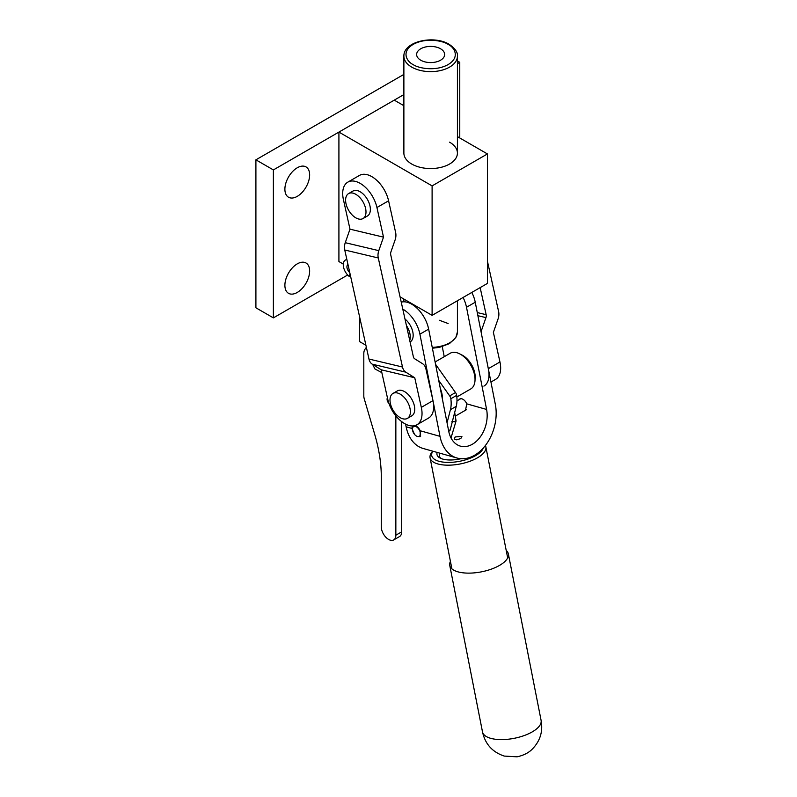 <?xml version="1.0" encoding="UTF-8"?>
<svg xmlns="http://www.w3.org/2000/svg" width="797" height="797" viewBox="0 0 797 797"><rect width="100%" height="100%" fill="white"/><g stroke="black" fill="none" stroke-linecap="round" stroke-linejoin="round"><path stroke-width="1.2" d="M411.72 164.033A26.769 15.452 180 0 1 403.88 153.104L403.88 56.179A26.769 15.452 180 0 0 411.72 67.107A26.769 15.452 180 0 0 440.89 70.455A26.769 15.452 180 0 0 457.418 56.179L457.418 153.104A26.769 15.452 180 0 1 440.89 167.38A26.769 15.452 180 0 1 411.72 164.033M487.435 153.941L432.104 185.89L432.104 315.363L487.435 283.413L487.435 153.941L457.418 136.616M403.88 105.702L394.246 100.143L338.914 132.083L338.914 261.555L343.308 264.096M400.064 296.863L432.104 315.363M449.578 142.175A26.769 15.452 180 0 1 457.418 153.104M338.914 132.083L432.104 185.89M297.261 292.449A17.504 10.102 120 0 0 308.698 277.027A17.504 10.102 120 0 0 306.018 263A17.504 10.102 120 0 0 297.261 263.867A17.504 10.102 120 0 0 285.834 279.289A17.504 10.102 120 0 0 288.514 293.316A17.504 10.102 120 0 0 297.261 292.449M289.042 272.225A17.504 10.102 -60 0 1 288.016 274.009M297.261 196.361A17.504 10.102 120 0 0 308.698 180.939A17.504 10.102 120 0 0 306.018 166.912A17.504 10.102 120 0 0 297.261 167.778A17.504 10.102 120 0 0 285.834 183.2A17.504 10.102 120 0 0 288.514 197.228A17.504 10.102 120 0 0 297.261 196.361M289.042 176.127A17.504 10.102 -60 0 1 288.016 177.92M403.88 74.4L255.907 159.828L255.907 307.791L273.381 317.883L273.381 169.92L255.907 159.828M457.418 63.67L459.769 62.305L457.418 60.951M273.381 169.92L403.88 94.574M459.769 137.971L459.769 62.305M273.381 317.883L347.671 274.995M350.491 275.842L349.315 276.519A10.301 5.948 60 0 1 343.617 267.493A10.301 5.948 60 0 1 345.41 260.041A10.301 5.948 60 0 1 346.884 259.573M349.773 272.604A5.151 2.969 60 0 1 347.074 268.121A5.151 2.969 60 0 1 347.97 264.504M349.315 276.519L350.042 273.819M372.707 364.468L374.889 368.921L381.843 372.627M365.903 345.24L359.527 341.564L359.527 316.539M440.552 48.776A14.007 8.09 0 0 0 425.289 47.023A14.007 8.09 0 0 0 416.642 54.495A14.007 8.09 0 0 0 420.746 60.213A14.007 8.09 0 0 0 436.009 61.967A14.007 8.09 0 0 0 444.656 54.495A14.007 8.09 0 0 0 440.552 48.776M477.273 312.573L486.16 314.685L480.153 287.627M486.16 314.685A4.115 2.949 -76.6 0 1 485.961 317.604L477.891 315.692M480.581 329.35L481.767 329.629L485.961 317.604M481.767 329.629A10.301 7.382 103.4 0 0 481.129 332.16M487.435 261.257L498.603 311.527A10.301 7.382 103.4 0 1 498.095 318.85L493.373 332.369L499.948 361.968A24.707 14.266 60 0 1 495.545 379.392L490.942 382.052M499.948 361.968L488.312 368.692A24.707 14.266 60 0 1 483.899 386.117M416.911 424.791L428.557 418.056A24.707 14.266 -120 0 0 432.97 400.642L425.917 368.891A10.301 7.382 103.4 0 0 422.639 363.761L414.669 358.77A4.115 2.949 -76.6 0 1 413.354 356.717L390.729 254.821A4.115 2.949 -76.6 0 1 390.928 251.892L395.123 239.877A10.301 7.382 103.4 0 0 395.641 232.555L388.587 200.804A24.707 14.266 60 0 0 359.467 175.42L347.821 182.144A24.707 14.266 60 0 1 376.931 207.529L383.506 237.137L349.983 229.167L345.26 242.686L378.794 250.656A10.301 7.382 103.4 0 0 378.276 257.969L402.505 367.018A10.301 7.382 103.4 0 0 405.773 372.149L414.749 377.768L421.324 407.367A24.707 14.266 -120 0 1 416.911 424.791A24.707 14.266 -120 0 1 387.79 399.397L381.215 369.798L372.249 364.179A10.301 7.382 -76.6 0 1 368.971 359.048L402.505 367.018M349.983 229.167L343.407 199.559A24.707 14.266 60 0 1 347.821 182.144M383.506 237.137L378.794 250.656M378.276 257.969L344.752 249.999L368.971 359.048M344.752 249.999A10.301 7.382 -76.6 0 1 345.26 242.686M414.749 377.768L381.215 369.798M407.058 418.564A14.416 8.319 60 0 1 392.821 409.778A14.416 8.319 60 0 1 392.981 393.419A14.416 8.319 60 0 1 393.32 393.25A14.416 8.319 60 0 1 407.556 402.037A14.416 8.319 60 0 1 407.397 418.395A14.416 8.319 60 0 1 407.058 418.564M392.981 393.419L397.344 390.899A14.416 8.319 60 0 1 397.683 390.719A14.416 8.319 60 0 1 411.929 399.506A14.416 8.319 60 0 1 411.76 415.865L407.397 418.395M362.675 218.727A14.416 8.319 60 0 1 348.428 209.94A14.416 8.319 60 0 1 348.598 193.581A14.416 8.319 60 0 1 348.937 193.412A14.416 8.319 60 0 1 363.173 202.199A14.416 8.319 60 0 1 363.014 218.557A14.416 8.319 60 0 1 362.675 218.727M348.598 193.581L352.961 191.061A14.416 8.319 60 0 1 353.3 190.881A14.416 8.319 60 0 1 367.547 199.668A14.416 8.319 60 0 1 367.377 216.027L363.014 218.557M461.343 354.795L460.477 354.286L461.343 354.795A19.357 11.178 60 0 1 475.032 378.495L475.032 379.511A20.592 11.885 -120 0 0 460.477 354.286L460.477 354.286A20.592 11.885 -120 0 0 450.175 353.27L435.102 361.968M456.85 396.976L470.768 388.936A20.592 11.885 -120 0 0 475.032 379.511M460.905 354.535A17.504 10.102 60 0 1 462.798 355.462A17.504 10.102 60 0 1 475.032 379.003M440.293 388.378A20.592 11.885 60 0 1 442.405 399.088M490.583 738.291A29.858 12.423 -11.1 0 0 532.247 731.885A29.858 12.423 -11.1 0 0 541.093 720.368A29.858 12.423 -11.1 0 0 541.073 720.269C543.106 731.138 540.326 740.602 532.745 748.632C529.078 752.607 523.848 755.337 517.074 756.821L504.262 756.074C492.397 752.139 485.134 744.039 482.474 731.785A29.858 12.423 -11.1 0 0 482.494 731.885A29.858 12.423 -11.1 0 0 490.583 738.291M506.205 550.428A29.858 12.423 168.9 0 1 508.356 553.895A29.858 12.423 168.9 0 1 499.51 565.412A29.858 12.423 168.9 0 1 468.706 573.133A29.858 12.423 168.9 0 1 449.757 565.412A29.858 12.423 168.9 0 1 450.435 561.397M461.025 458.713A21.001 8.737 168.9 0 1 441.538 458.693A21.001 8.737 168.9 0 1 440.044 458.036A21.001 8.737 168.9 0 1 437.174 452.427M439.934 453.204A18.949 7.88 -11.1 0 0 439.376 456.004A18.949 7.88 -11.1 0 0 441.199 458.564M432.821 451.202A26.361 10.969 -11.1 0 0 437.443 460.786A26.361 10.969 -11.1 0 0 464.352 460.178A26.361 10.969 -11.1 0 0 483.241 448.083M485.373 445.523A28.423 11.825 168.9 0 1 485.851 446.868A28.423 11.825 168.9 0 1 468.377 461.812A28.423 11.825 168.9 0 1 436.228 463.426A28.423 11.825 168.9 0 1 430.081 457.827A28.423 11.825 168.9 0 1 432.123 451.909L432.741 451.182M366.361 347.283L364.986 349.245A12.354 7.133 60 0 0 363.811 353.609L363.811 396.009A8.239 4.752 -120 0 0 364.249 398.799L374.779 434.624A123.555 71.341 60 0 1 381.285 476.576L381.285 526.797A10.301 5.948 -120 0 0 388.567 539.41A10.301 5.948 -120 0 0 393.718 539.918A10.301 5.948 -120 0 0 395.85 535.205L395.85 415.855M438.729 380.388L449.677 395.91A4.115 2.381 60 0 1 450.843 398.739A32.966 19.028 60 0 1 450.425 409.688L447.067 422.789M387.442 397.823A4.115 2.381 -120 0 0 388.956 403.461M450.425 409.688L456.253 406.331L450.235 429.772A4.115 2.381 60 0 1 449.468 430.868L448.731 431.297L428.647 329.131A24.707 14.266 -120 0 0 407.387 302.312A24.707 14.266 -120 0 0 401.24 302.173M456.253 406.331A32.966 19.028 -120 0 0 456.671 395.372L450.843 398.739M435.56 364.299L455.505 392.542A4.115 2.381 60 0 1 456.671 395.372M393.718 539.918L399.536 536.56A10.301 5.948 -120 0 0 401.668 531.848L401.668 421.623M455.436 419.352L456.053 421.065L455.366 421.902L451.939 421.364M420.726 436.059A6.177 3.567 60 0 1 420.328 436.188L418.644 436.527A5.629 3.248 60 0 1 416.423 436.029A5.629 3.248 60 0 1 412.906 431.556A5.629 3.248 60 0 1 413.125 426.953A5.629 3.248 60 0 1 416.423 426.843A5.629 3.248 60 0 1 420.218 432.283A5.629 3.248 60 0 1 418.644 436.527M460.825 438.539L461.941 436.367L455.187 436.945L454.2 439.137L456.661 439.834L460.825 438.539M414.829 425.638A6.386 3.686 60 0 1 415.297 425.737A6.386 3.686 60 0 1 420.198 430.759L420.129 436.666L417.339 436.437M402.784 309.116A24.707 14.266 60 0 1 419.909 334.172L439.994 436.338A39.123 27.487 105.7 0 0 457.06 458.026A39.123 27.487 105.7 0 0 474.524 455.276A39.123 27.487 105.7 0 0 495.335 404.388L475.241 302.232A24.707 14.266 -120 0 0 471.814 292.439M463.077 297.48A24.707 14.266 60 0 1 466.504 307.273L486.598 409.439A26.769 18.809 -74.3 0 1 472.362 444.248A26.769 18.809 -74.3 0 1 460.407 446.131A26.769 18.809 -74.3 0 1 448.731 431.297M464.392 410.863L465.438 410.505L466.793 403.86A6.386 3.686 -120 0 0 461.901 398.839A6.386 3.686 -120 0 0 459.829 398.998A6.386 3.686 -120 0 0 459.122 399.646M414.51 434.355L411.919 428.427A6.386 3.686 60 0 1 413.225 425.907M405.613 424.134L406.141 426.803A39.123 27.487 105.7 0 0 423.207 448.492L457.06 458.026M442.275 346.675L444.248 356.697M410.076 341.963L410.186 341.893A14.416 8.319 -120 0 0 412.736 331.632A14.416 8.319 -120 0 0 404.986 319.019M413.175 64.587C407.367 62.036 400.483 52.014 413.175 44.403C426.345 37.08 443.72 41.046 448.123 44.403C453.941 46.953 460.815 56.976 448.123 64.587C434.953 71.909 417.588 67.944 413.175 64.587M448.123 323.522L439.406 320.274M432.233 347.362A26.769 15.452 0 0 0 457.418 331.931L457.418 300.748M376.931 207.529L388.587 200.804M432.97 400.642L421.324 407.367M405.773 372.149L372.249 364.179M450.235 429.772L448.621 430.699M455.505 392.542L449.677 395.91M401.668 531.848L395.85 535.205M419.909 334.172L428.647 329.131M475.241 302.232L466.504 307.273M439.994 436.338L420.198 430.759M411.919 428.427L406.141 426.803M466.793 403.86L486.598 409.439M406.44 325.575A14.416 8.319 60 0 1 409.738 340.409M345.41 260.041L346.805 259.234M457.418 56.179C457.916 52.423 455.167 48.468 449.149 44.303C433.986 34.899 403.441 41.245 403.88 56.179M403.88 301.804L403.88 299.064M457.418 331.931L455.844 337.529L449.488 343.607L439.366 347.382L432.402 348.219M482.494 731.885L449.757 565.412M541.093 720.368L508.356 553.895M485.851 446.868L507.679 557.91M430.081 457.827L451.909 568.879M456.073 420.995L454.679 412.457M451.381 425.309L452.497 420.955M451.002 437.932L456.053 421.065M455.894 415.775L466.335 409.748M456.98 400.881L460.736 398.719M413.125 426.953L414.161 425.787"/></g></svg>
